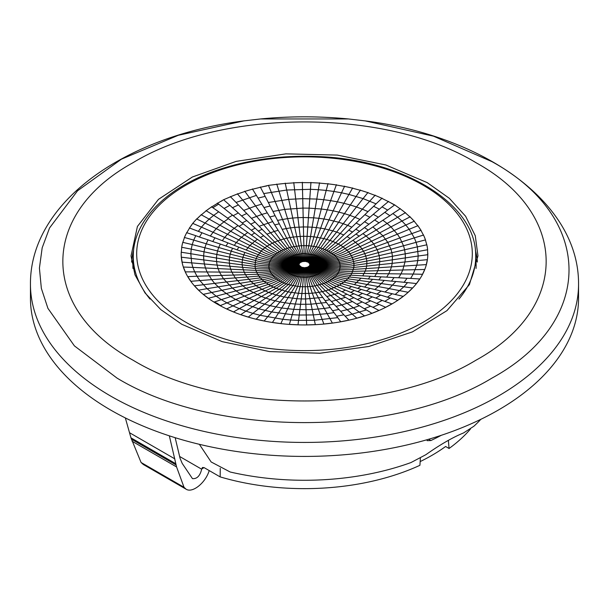 <?xml version="1.0" encoding="UTF-8"?>
<svg xmlns="http://www.w3.org/2000/svg" width="609" height="609" viewBox="0 0 609 609"><rect width="100%" height="100%" fill="white"/><g stroke="black" fill="none" stroke-linecap="round" stroke-linejoin="round"><path stroke-width="0.91" d="M441.297 435.298A200.353 115.672 180 0 1 430.89 440.535L427.092 440.665M199.364 444.319L211.14 461.957L230.187 472.005A200.056 115.504 0 0 0 410.968 462.558L425.851 454.702C440.117 444.646 452.7 437.376 463.601 432.915L473.878 426.239A200.056 115.504 0 0 0 480.844 419.312M133.242 360.315C39.379 308.839 39.387 214.048 133.242 162.565C222.414 108.379 386.593 108.379 475.758 162.565C569.621 214.048 569.613 308.839 475.758 360.322C386.586 414.508 222.407 414.508 133.242 360.315M427.198 182.616L385.817 164.963L337.302 155.089L285.895 153.856L236.125 161.385L192.368 177.006L158.469 199.356L137.413 226.457L131.034 255.932L134.977 274.819L145.018 292.937L160.829 309.623L181.802 324.293L222.239 341.657L269.597 351.583L319.908 353.243L368.917 346.475L412.491 331.867L446.96 310.643L469.417 284.601L477.966 255.932L475.271 235.736L465.619 216.264L449.358 198.321L427.198 182.616M475.393 250.253A172.994 99.876 180 0 1 477.372 262.06M131.628 262.06A172.994 99.876 180 0 1 133.607 250.253M30.45 284.213L30.45 298.204A274.05 158.218 0 0 0 110.716 410.078A274.05 158.218 0 0 0 409.377 444.38A274.05 158.218 0 0 0 578.55 298.204L578.55 284.213A274.05 158.218 180 0 1 409.377 430.396A274.05 158.218 180 0 1 110.716 396.094A274.05 158.218 180 0 1 30.45 284.213C29.932 201.922 125.599 135.959 243.897 120.879L260.568 118.953L348.432 118.953L365.103 120.887L433.448 136.157L491.958 161.651C594.696 218.007 594.688 321.758 491.958 378.105C394.35 437.422 214.65 437.422 117.042 378.105L74.412 345.889L47.921 308.344L41.351 288.377L39.418 268.089L42.173 247.84L49.542 227.972L77.549 190.792L121.473 159.155L178.262 135.297L243.897 120.887M209.207 470.574C205.598 482.83 192.436 493.412 186.072 489.179L184.017 487.276L176.572 466.928L169.34 435.838M175.164 437.696L180.051 458.265L182.198 463.38L192.452 478.628C196.981 479.024 200.056 475.88 201.678 469.196L202.424 467.491L204.152 467.659L220.153 476.893A184.984 106.796 0 0 0 419.921 465.306L420.385 458.196M184.725 236.779L186.088 233.856A123.322 71.2 0 0 0 184.725 236.779L182.441 243.562A123.322 71.2 0 0 0 181.802 246.569L181.178 253.466A123.322 71.2 0 0 0 181.178 253.74A123.322 71.2 0 0 0 181.269 256.496A123.322 71.2 0 0 0 182.312 263.377A123.322 71.2 0 0 0 183.134 266.377A123.322 71.2 0 0 0 185.829 273.106A123.322 71.2 0 0 0 187.359 275.999A123.322 71.2 0 0 0 191.645 282.454A123.322 71.2 0 0 0 193.868 285.195A123.322 71.2 0 0 0 199.668 291.239A123.322 71.2 0 0 0 202.523 293.782A123.322 71.2 0 0 0 209.724 299.301A123.322 71.2 0 0 0 213.173 301.584L217.299 303.366L221.63 306.472A123.322 71.2 0 0 0 225.589 308.458L235.15 312.615A123.322 71.2 0 0 0 239.55 314.267L250.017 317.616A123.322 71.2 0 0 0 254.775 318.895L265.943 321.369A123.322 71.2 0 0 0 270.959 322.26L282.622 323.813A123.322 71.2 0 0 0 287.806 324.285L299.727 324.886A123.322 71.2 0 0 0 304.972 324.94L316.924 324.582A123.322 71.2 0 0 0 322.131 324.209L333.877 322.892A123.322 71.2 0 0 0 338.947 322.108A123.322 71.2 0 0 0 350.259 319.854A123.322 71.2 0 0 0 355.093 318.674L365.75 315.538A123.322 71.2 0 0 0 370.249 313.978A123.322 71.2 0 0 0 380.054 310.011A123.322 71.2 0 0 0 384.134 308.108A123.322 71.2 0 0 0 392.881 303.396A123.322 71.2 0 0 0 396.459 301.181A123.322 71.2 0 0 0 403.995 295.814A123.322 71.2 0 0 0 407.002 293.332L413.168 287.41A123.322 71.2 0 0 0 415.551 284.707A123.322 71.2 0 0 0 420.225 278.351A123.322 71.2 0 0 0 421.93 275.481L425.029 268.813A123.322 71.2 0 0 0 426.034 265.836L427.488 258.977A123.322 71.2 0 0 0 427.762 255.955L427.556 249.043A123.322 71.2 0 0 0 427.099 246.028L425.227 239.208A123.322 71.2 0 0 0 424.047 236.254L420.545 229.646A123.322 71.2 0 0 0 418.665 226.814L413.61 220.557A123.322 71.2 0 0 0 411.067 217.908L404.543 212.115A123.322 71.2 0 0 0 401.392 209.694L404.543 212.115M182.441 243.562L181.802 246.569M192.033 224.531A123.322 71.2 0 0 0 189.985 227.324L192.733 223.374L201.45 227.127L205.058 223.039L196.638 218.943L192.733 223.374M207.03 210.12L210.333 207.768A123.322 71.2 0 0 0 207.03 210.12L200.171 215.784A123.322 71.2 0 0 0 197.468 218.38L196.638 218.943M200.171 215.784L197.468 218.38M222.331 200.65A123.322 71.2 0 0 0 218.494 202.713L223.594 199.729L231.633 196.304A123.322 71.2 0 0 1 235.927 194.56L231.633 196.304M246.188 191.005L250.862 189.627A123.322 71.2 0 0 0 246.188 191.005L235.927 194.56M266.841 185.943A123.322 71.2 0 0 0 261.878 186.933L268.447 185.372L290.006 237.556L286.74 238.203L275.101 215.67L269.833 216.964L274.735 224.919L279.257 223.808M376.606 195.976L380.792 197.803A123.322 71.2 0 0 0 376.606 195.976L366.572 192.216A123.322 71.2 0 0 0 361.982 190.746L351.134 187.831A123.322 71.2 0 0 0 346.232 186.742L334.79 184.725A123.322 71.2 0 0 0 329.682 184.04L317.86 182.959A123.322 71.2 0 0 0 312.63 182.7L300.663 182.578A123.322 71.2 0 0 0 295.426 182.738L283.55 183.575A123.322 71.2 0 0 0 278.397 184.154L268.447 185.372M283.55 183.575L278.397 184.154M317.86 182.959L312.63 182.7M334.79 184.725L329.682 184.04M393.536 204.479A123.322 71.2 0 0 0 389.829 202.333L394.693 204.906L401.392 209.694M380.792 197.803L389.829 202.333M413.61 220.557L411.067 217.908M425.227 239.208L424.047 236.254M239.55 314.267A123.322 71.2 0 0 0 250.017 317.616M193.868 285.195L199.668 291.239M350.259 319.854L338.947 322.108M380.054 310.011L370.249 313.978M392.881 303.396L384.134 308.108M403.995 295.814L396.459 301.181M250.862 189.627L261.878 186.933M181.269 256.496L182.312 263.377M225.589 308.458A123.322 71.2 0 0 0 235.15 312.615M254.775 318.895A123.322 71.2 0 0 0 265.943 321.369M270.959 322.26A123.322 71.2 0 0 0 282.622 323.813M287.806 324.285A123.322 71.2 0 0 0 299.727 324.886M304.972 324.94A123.322 71.2 0 0 0 316.924 324.582M322.131 324.209A123.322 71.2 0 0 0 333.877 322.892M355.093 318.674A123.322 71.2 0 0 0 365.75 315.538M407.002 293.332A123.322 71.2 0 0 0 413.168 287.41M420.225 278.351L415.551 284.707M421.93 275.481A123.322 71.2 0 0 0 425.029 268.813M426.034 265.836A123.322 71.2 0 0 0 427.488 258.977M427.762 255.955A123.322 71.2 0 0 0 427.822 253.74A123.322 71.2 0 0 0 427.822 253.458M427.556 249.043L427.099 246.028M420.545 229.646L418.665 226.814M366.572 192.216L361.982 190.746M351.134 187.831L346.232 186.742M300.663 182.578L295.426 182.738M210.333 207.768L218.494 202.713M186.088 233.856L189.985 227.324M183.134 266.377L185.829 273.106M187.359 275.999L191.645 282.454M202.523 293.782L209.724 299.301M213.173 301.584A123.322 71.2 0 0 0 221.63 306.472M150.012 299.072A171.228 98.856 180 0 1 133.325 253.999L132.929 263.324A171.624 99.084 0 0 0 132.937 268.424M476.063 268.432A171.624 99.084 0 0 0 476.071 263.324L475.675 253.999A171.228 98.856 180 0 1 458.988 299.065M420.164 461.576A180.135 104.002 0 0 0 445.613 446.488L449.061 448.483L448.361 440.36M186.072 489.179L143.336 464.507L141.082 462.49L184.017 487.276M175.666 463.647L130.958 437.833L141.082 462.49M125.34 417.926L130.958 437.833M449.061 448.483A184.984 106.796 0 0 0 470.392 429.101M220.153 476.893L220.26 468.329M129.77 432.854L174.813 458.859M428.66 439.249L430.89 440.535M201.686 468.983L204.061 467.605M300.123 262.631L302.536 261.581L305.543 261.428L308.238 262.22L309.882 263.933L309.471 265.874L307.484 267.191L304.599 267.701L301.676 267.252L299.118 265.143L299.156 263.826L300.123 262.631L288.087 258.239L285.309 261.124L284.022 264.344L284.099 266.826L285.583 270.015L271.705 274.256C265.052 275.656 260.774 276.273 258.878 276.098L260.34 277.91L194.621 285.788M299.118 265.143L269.528 270.137C262.433 270.708 257.873 270.792 255.849 270.381L230.666 269.216L231.846 272.17L244.239 272.276L245.511 274.682L196.996 276.235L199.836 280.513L207.037 288.674L240.022 283.299L242.884 285.842L232.379 288.065L236.079 290.896L246.044 288.263L249.492 290.546L240.106 293.576L244.453 296.088L235.706 299.483L246.645 304.591L258.703 308.778L270.35 299.62L280.011 301.988L284.19 297.009L296.895 298.707L295.335 304.036L300.564 304.294L301.234 298.92L305.589 298.966L306.038 309.737L312.173 309.547L308.816 293.424L312.257 293.18L323.79 323.782M198.793 290.135L207.037 288.674L216.134 296.18L236.079 290.896L240.106 293.576L230.727 296.606L235.706 299.483L226.959 302.879L232.942 305.878L226.891 308.793M307.324 261.824L315.089 255.201L313.833 254.806L320.677 247.886L332.826 230.857L324.81 228.893L328.989 219.872L323.965 218.981L320.646 228.162L316.406 227.591L318.85 218.304L313.665 217.824L312.105 227.203L307.766 226.982L309.106 208.149L302.962 208.08L303.191 217.512L297.946 217.672L293.751 182.533M307.644 261.946L324.932 249.37L332.925 241.476L347.64 225.36L343.24 223.709L336.632 232.075L332.826 230.857L338.65 222.239L328.989 219.872L333.169 210.843L327.284 209.808L323.965 218.981L318.85 218.304L321.301 209.009L309.106 208.149L310.453 189.308L286.71 190.031L292.731 218.037L287.577 218.616L276.76 184.085M285.21 183.142L286.71 190.031L263.75 193.578L265.136 196.372L258.071 198.1L269.833 216.964M306.814 267.404L313.186 276.128L319.032 273.768L323.691 269.627L337.759 273.586C344.511 274.857 348.85 275.382 350.769 275.169L351.895 273.281L376.431 273.624L377.793 270.701L365.293 271.058L366.123 268.584L378.79 267.724L379.43 264.717L366.656 266.095L366.877 263.583L379.704 261.687L379.613 258.658L366.808 261.063L366.428 258.559L379.156 255.635L378.334 252.644L365.743 256.077L364.761 253.626L377.154 249.69L373.736 243.965L418.018 225.642M309.616 265.669L323.691 269.627L324.155 268.843L338.574 272.231L339.213 270.845C346.255 271.553 350.784 271.728 352.794 271.355L365.293 271.058L362.743 275.862L374.725 276.494L376.431 273.624L388.702 273.768L390.293 270.343L377.793 270.701L378.79 267.724L391.465 266.864L392.211 263.339L392.424 256.252L379.613 258.658L379.156 255.635L391.891 252.712L390.925 249.21L378.334 252.644L377.154 249.69L414.326 237.875L409.164 229.212L405.807 225.064L371.52 241.217L368.978 238.561L390.963 226.891L387.134 223.48L345.097 248.502L343.019 246.911L352.984 240.281L357.978 244.399L368.978 238.561L366.116 236.026L362.956 233.597L352.984 240.281M414.379 221.136L405.807 225.064L401.963 221.059L410.207 216.789M309.098 266.262L334.379 277.415C340.446 279.462 344.336 280.49 346.064 280.505L378.341 286.595L384.294 280.391L378.844 279.896L381.074 276.851L386.7 277.125L388.702 273.768L400.966 273.913L402.785 269.985L390.293 270.343L391.465 266.864L426.308 264.603M308.093 266.925L327.87 281.739C332.613 284.662 335.666 286.253 337.013 286.512L358.313 295.624L362.5 293.371L366.755 294.855L370.95 292.259L376.902 294.086L381.12 291.079L374.817 289.496L378.341 286.595L389.098 288.605L395.926 281.503L391.45 281.152L394.069 277.597L398.674 277.757L400.966 273.913L413.237 274.058L416.8 265.136L417.766 260.583L379.43 264.717L379.704 261.687L405.358 257.904L405.236 253.839L392.424 256.252L391.891 252.712L404.62 249.789L403.523 245.777L390.925 249.21L387.75 242.359L363.489 251.228L361.929 248.875L373.736 243.965L371.52 241.217L360.086 246.599L357.978 244.399L346.985 250.177L345.097 248.502C343.415 249.827 339.609 251.799 333.686 254.417L326.919 250.23L318.423 247.284L323.866 238.576L313.955 236.832L316.406 227.591L312.105 227.203L310.537 236.513L307.096 236.345L307.766 226.982L303.411 226.936L303.632 236.307L300.184 236.414L297.946 217.672L292.731 218.037L294.741 227.378L290.463 227.857L287.577 218.616L277.544 220.389M427.351 259.67L417.766 260.583L418.185 256.008L427.807 254.707M306.464 267.496L317.266 285.415L322.26 291.635L318.994 292.282L325.092 300.656L329.743 299.735L322.26 291.635L325.45 290.851L341.71 304.98L336.054 306.365L340.652 311.26L347.13 309.669L356.615 317.989M307.484 267.191L323.904 283.467L331.494 288.917L352.451 301.539L341.71 304.98L347.13 309.669L353.403 307.827L328.525 289.945L339.548 285.149L346.064 280.505L349.421 277.011L368.331 278.952L370.257 276.341M336.054 306.365L333.892 304.097L328.479 305.17L332.552 310.712L338.878 309.456M345.47 297.352L331.456 301.47L333.899 304.089M325.092 300.656L328.479 305.17M331.456 301.47L329.743 299.735M338.482 293.165L326.858 296.583M302.719 267.526L297.809 276.6L299.179 276.836L295.281 286.085L281.716 308.009L293.766 309.364L306.038 309.737L306.654 324.65M298.045 324.567L298.547 320.418L314.411 320.258L312.173 309.547L324.308 308.436L315.652 292.8L318.994 292.282L314.914 285.887L323.904 283.467L329.69 280.757C334.805 283.482 338.086 284.951 339.548 285.149L357.689 291.635L361.266 289.42L351.583 286.58L348.614 288.422M315.249 324.391L314.411 320.258L337.744 317.639L333.991 312.584L327.193 313.635L324.308 308.436L330.245 307.522M302.361 267.45L290.577 285.149L285.134 291.254L270.099 305.703L281.716 308.009L272.581 322.237M299.453 265.775L285.583 270.015L287.661 272.185L275.314 278.016L280.201 281.259L286.154 283.847L278.975 289.442L259.152 302.483L270.099 305.703L260.073 315.295L282.804 319.306L290.15 303.556L295.335 304.036L292.206 314.693L299.217 315.043L300.564 304.294L311.054 304.196L326.493 302.46M280.97 323.356L282.804 319.306L290.645 320.022L289.473 324.133M306.989 261.718L313.833 254.806L304.142 253.511L303.876 245.648L301.394 245.724L300.184 236.414L293.348 237.038L290.463 227.857L282.142 229.327M304.401 261.375L304.142 253.511L302.711 253.557L301.394 245.724L298.928 245.899L294.741 227.378L303.411 226.936L303.191 217.512L313.665 217.824L316.794 199.082L302.742 198.656L302.962 208.08L284.692 209.382L272.946 211.452L270.122 206.032L263.956 207.547M303.876 245.648L303.632 236.307L307.096 236.345L306.365 245.678L303.876 245.648M305.916 261.482L313.719 246.348L320.646 228.162L324.81 228.893L316.101 246.767L311.298 246.028L313.955 236.832L310.537 236.513L308.839 245.8L306.365 245.678L304.789 261.375M305.543 261.428L311.298 246.028L308.839 245.8L305.17 261.398M306.281 261.543L316.101 246.767L318.423 247.284L306.639 261.626M307.948 262.076L317.434 256.153L315.089 255.201L322.846 248.586L330.025 240.388L323.866 238.576L338.901 212.115L333.169 210.843L337.34 201.823L330.611 200.635L327.284 209.808L321.301 209.009L323.744 199.722L316.794 199.082L318.355 189.711L310.453 189.308L310.955 182.357M343.765 234.96L336.632 232.075L330.025 240.388L335.688 242.679L351.835 227.18L347.64 225.36L355.001 217.268L349.848 215.335L343.24 223.709L338.65 222.239L344.473 213.614L338.901 212.115L343.918 203.277L337.34 201.823L341.52 192.794L333.93 191.454L330.611 200.635L323.744 199.722L326.196 190.427L318.355 189.711L319.527 182.791M351.835 227.18L359.911 219.407L355.001 217.268L362.355 209.184L356.455 206.969L349.848 215.335L344.473 213.614L350.297 204.997L343.918 203.277L348.927 194.438L341.52 192.794L344.648 186.141M304.02 261.383L302.711 253.557L294.535 254.996L288.087 258.239L276.044 253.839L273.342 256.244C267.016 253.991 262.951 252.263 261.154 251.045L257.105 256.549L244.833 252.423L242.877 257.318L255.552 260.439L255.004 266.415L255.849 270.381L257.637 274.233L245.511 274.682L247.071 277.026L258.878 276.098L257.637 274.233C259.586 274.484 263.979 274.042 270.815 272.916L275.314 278.016C269.391 280.178 265.585 281.289 263.903 281.328L270.701 285.842L261.946 289.298L265.235 290.942L268.714 292.457L276.075 288.354L288.361 291.97L298.463 293.317L296.895 298.707L301.234 298.92L301.904 293.492L308.816 293.424L307.606 286.71L310.072 286.534L312.257 293.18L315.652 292.8L312.516 286.26L314.914 285.887L310.506 276.722L313.186 276.128L319.558 284.86L325.45 290.851L328.525 289.945L321.773 284.205L307.157 267.305M303.64 261.413L298.928 245.899L291.734 247.01L286.74 238.203L280.475 239.893L274.256 231.45L278.13 230.309L274.735 224.919M303.267 261.451L296.484 246.173L293.348 237.038L290.006 237.556L294.086 246.546L302.894 261.512M302.536 261.581L291.734 247.01L289.442 247.574L278.13 230.309M302.186 261.672L289.442 247.574L283.063 249.789L274.674 242.062L269.452 244.681L254.699 233.019L251.342 235.089L247.734 232.44L241.415 237.282L262.936 249.332L261.154 251.045L249.934 245.488L247.954 247.726L259.579 252.826C261.451 253.968 265.661 255.529 272.208 257.523L269.787 261.588C262.745 260.424 258.216 259.388 256.206 258.482L231.207 251.159L230.21 254.136L242.877 257.318L242.123 262.327L254.943 264.42C257.006 265.075 261.649 265.554 268.881 265.859L268.919 267.29C261.703 267.282 257.067 266.993 255.004 266.415L242.192 264.839L242.572 267.343L255.308 268.402C257.356 268.896 261.961 269.003 269.14 268.721L270.815 272.916L299.316 265.57M301.843 261.771L287.227 248.228L280.475 239.893L274.674 242.062L262.114 229.296L258.292 231.077L255.156 228.154L251.311 230.225L254.699 233.019M301.516 261.885L285.096 248.967L270.518 232.745L266.955 234.183M301.204 262.007L283.063 249.789L281.13 250.695L258.292 231.077M300.907 262.152L281.13 250.695L276.044 253.839C270.274 251.098 266.567 249.051 264.915 247.696L262.936 249.332C264.664 250.619 268.554 252.514 274.621 255.011L299.902 262.814M300.625 262.296L279.31 251.669L269.452 244.681L264.915 247.696L254.676 241.271L249.934 245.488L238.713 239.877L236.33 242.58L247.954 247.726L246.257 250.04L258.231 254.661C260.15 255.727 264.489 257.12 271.241 258.848L299.384 263.4M300.366 262.464L277.613 252.72C272.154 249.759 268.653 247.566 267.092 246.143L251.342 235.089M299.255 263.613L270.426 260.203C263.514 258.756 259.076 257.538 257.105 256.549L255.552 260.439C257.584 261.269 262.174 262.121 269.315 262.997L268.881 265.859L299.019 264.481M300.009 266.354L287.661 272.185L288.529 272.847L276.813 279.158C271.195 281.564 267.587 282.812 265.981 282.926L256.016 285.621L261.946 289.298L244.453 296.088L249.089 298.41L232.942 305.878L239.284 308.641L268.714 292.457L276.174 295.045L288.323 284.54L297.702 286.405L290.15 303.556L280.011 301.988L271.66 311.953L292.206 314.693L290.645 320.022L298.547 320.418L299.217 315.043L313.292 314.906L327.193 313.635L332.24 322.839M300.237 266.529L288.529 272.847L289.465 273.471L278.442 280.247C273.159 282.865 269.757 284.258 268.249 284.433L249.492 290.546L261.36 296.507L270.35 299.62L276.174 295.045L284.19 297.009L292.899 285.667L297.809 276.6L295.167 275.953L288.323 284.54L286.154 283.847L293.911 275.55L295.167 275.953L302.011 267.359M300.488 266.696L289.465 273.471L290.485 274.058L280.201 281.259C275.268 284.083 272.101 285.613 270.701 285.842L276.075 288.354L284.068 283.063L292.708 275.101L293.911 275.55L301.676 267.252M299.803 266.171L273.959 276.813C267.762 278.732 263.781 279.683 262.015 279.653L263.903 281.328L242.884 285.842L246.044 288.263L256.016 285.621L251.022 281.503L262.015 279.653L260.34 277.91C262.174 278.008 266.316 277.224 272.756 275.557L299.613 265.973M299.209 265.357L270.084 271.538C263.103 272.39 258.619 272.657 256.625 272.322L244.239 272.276L242.572 267.343L229.844 266.224L230.666 269.216L218.075 268.607L219.453 272.063L231.846 272.17L235.264 277.902L247.071 277.026L251.022 281.503L240.022 283.299L235.264 277.902L223.45 278.77L232.379 288.065L221.866 290.295L230.727 296.606L221.341 299.636L226.959 302.879L220.397 305.535M299.027 264.702L268.919 267.29L269.14 268.721L299.057 264.923M299.042 264.26L269.011 264.42C261.809 263.834 257.181 263.164 255.125 262.426L229.57 257.143L229.296 260.172L242.123 262.327L242.192 264.839L229.387 263.202L229.844 266.224L217.108 265.105L218.075 268.607L205.477 267.998L207.06 271.964L219.453 272.063L223.45 278.77L211.643 279.645L214.619 283.33L221.866 290.295L203.482 294.299M299.088 264.04L269.315 262.997L269.787 261.588L299.156 263.826M299.704 263.004L273.342 256.244L272.208 257.523L299.529 263.202M255.156 228.154L246.736 220.542L242.245 222.963L243.219 223.823L239.093 226.373L238.05 225.558L234.183 228.314L254.676 241.271L257.417 239.322M262.114 229.296L238.393 204.928L232.432 207.715L238.317 212.937L233.171 215.708L232.562 215.167L227.72 218.167L228.367 218.677L223.937 221.836L234.183 228.314L230.659 231.222L241.415 237.282L238.713 239.877L227.492 234.267L224.706 237.426L236.33 242.58L234.275 245.366L246.257 250.04M238.743 247.201L237.145 249.88L244.833 252.423M237.145 249.88L232.569 248.236L231.207 251.159L218.707 247.475L217.535 250.954L230.21 254.136L229.57 257.143L216.789 254.478L216.469 258.018L229.296 260.172L229.387 263.202L216.576 261.565L217.108 265.105L204.38 263.986L205.477 267.998L192.886 267.389L194.674 271.858L207.06 271.964L211.643 279.645L190.982 281.282M300.762 266.849L290.485 274.058L291.566 274.598L282.081 282.203C277.529 285.218 274.606 286.869 273.312 287.159L249.089 298.41L259.152 302.483L245.937 311.138L252.88 313.353L258.703 308.778L271.66 311.953L264.352 320.783M301.052 266.993L291.566 274.598L292.708 275.101L301.356 267.13M260.386 237.48L263.568 235.767M243.219 223.823L251.311 230.225M239.093 226.373L247.734 232.44M223.594 199.729L229.905 205.324L224.097 208.445L218.623 204.137L212.846 207.715L218.692 211.795L213.69 215.358L223.937 221.836L219.902 225.17L230.659 231.222L227.492 234.267L216.271 228.649L213.074 232.273L224.706 237.426L222.3 240.692L234.275 245.366M227.918 242.915L226.061 246.036L232.569 248.236M226.061 246.036L220.298 244.049L218.707 247.475L206.215 243.783L204.868 247.779L217.535 250.954L216.789 254.478L204.007 251.814L203.642 255.871L216.469 258.018L216.576 261.565L203.764 259.936L204.38 263.986L191.645 262.867L192.886 267.389L183.446 267.046M303.084 267.595L299.179 276.836L300.58 277.026L297.702 286.405L300.161 286.633L298.463 293.317L301.904 293.492L302.635 286.755L307.606 286.71L306.289 277.202L307.712 277.095L310.072 286.534L312.516 286.26L309.121 276.943L310.506 276.722L306.106 267.564M303.457 267.64L300.58 277.026L304.858 277.24L305.589 298.966L322.74 297.398M304.599 267.701L304.858 277.24L306.289 277.202L304.98 267.694M304.211 267.701L302.635 286.755L300.161 286.633L303.83 267.678M308.512 262.38L330.558 252.187L340.751 245.404L343.019 246.911C341.413 248.297 337.805 250.421 332.187 253.268L320.471 257.911L318.515 256.701L328.799 251.174L338.299 243.988L335.688 242.679L326.919 250.23L317.434 256.153L318.515 256.701L308.238 262.22M309.471 265.874L336.792 274.91L338.574 272.231C345.486 273.22 349.924 273.578 351.895 273.281L353.875 267.412L353.996 263.423L352.375 257.508L350.122 253.74L361.929 248.875L360.086 246.599L348.66 251.928L346.985 250.177C345.219 251.433 341.238 253.245 335.041 255.62L333.686 254.417L321.339 258.574L320.471 257.911L308.763 262.548M309.296 266.072L335.658 276.189L336.792 274.91C343.339 276.448 347.549 277.148 349.421 277.011L350.769 275.169L362.743 275.862M309.745 265.463L324.155 268.843L324.528 268.044L339.213 270.845L339.989 268.006C347.191 268.143 351.819 267.945 353.875 267.412L366.656 266.095L366.123 268.584L353.448 269.391C351.416 269.848 346.826 269.863 339.685 269.437L324.803 267.237L324.978 266.415L339.989 268.006L340.081 265.136C347.297 264.694 351.933 264.123 353.996 263.423L366.808 261.063L366.877 263.583L354.057 265.417C351.994 266.034 347.351 266.422 340.119 266.575L325.054 265.585L325.023 264.755L340.081 265.136L339.86 263.712C347.039 262.974 351.644 262.213 353.692 261.428L366.428 258.559L365.743 256.077L353.151 259.457C351.127 260.325 346.567 261.269 339.472 262.289L337.295 258.178C343.948 256.32 348.226 254.844 350.122 253.74L348.66 251.928C346.826 253.108 342.684 254.752 336.244 256.876L335.041 255.62L322.115 259.267L321.339 258.574L308.991 262.723M309.387 263.103L336.244 256.876L337.295 258.178L323.417 260.743L322.115 259.267L309.197 262.905M309.973 264.375L325.023 264.755L324.353 262.304L338.916 260.896C345.897 259.586 350.381 258.46 352.375 257.508L364.761 253.626L363.489 251.228L351.363 255.605C349.414 256.625 345.021 257.934 338.185 259.518L323.935 261.512L323.417 260.743L309.547 263.301M308.877 266.445L332.956 278.595C338.726 280.878 342.433 282.058 344.085 282.134L364.57 287.067L372.67 279.28L368.331 278.952M412.362 287.981L347.846 278.793C346.049 278.853 341.984 277.986 335.658 276.189L331.387 279.714C336.846 282.218 340.347 283.55 341.908 283.687L351.583 286.58M361.046 278.176L354.324 284.631M378.844 279.896L372.67 279.28M381.074 276.851L374.725 276.494M427.655 249.736L405.236 253.839L404.62 249.789L417.355 246.866L416.114 242.336L403.523 245.777L399.877 237.929L387.75 242.359L382.947 235.828L372.921 226.921L382.894 220.237L387.134 223.48L397.639 217.215L392.866 213.553L400.341 208.651M309.943 264.154L339.86 263.712L339.472 262.289L309.882 263.933M309.791 263.72L324.353 262.304L323.935 261.512L309.684 263.507M309.958 264.816L324.978 266.415L325.054 265.585L309.981 264.595M309.844 265.25L324.528 268.044L324.803 267.237L309.912 265.029M308.634 266.613L331.387 279.714L329.69 280.757L308.375 266.772M350.708 292.457L354.301 290.523M362.5 293.371L357.689 291.635M370.95 292.259L361.266 289.42M374.817 289.496L370.006 288.384L366.405 290.95M364.57 287.067L370.006 288.384M357.658 288.445L360.749 286.238M307.796 267.062L325.937 282.645C330.291 285.75 333.085 287.456 334.326 287.768L342.045 291.719L345.432 290.135M342.045 291.719L349.764 295.616L353.844 293.705M342.859 295.875L346.886 294.246M349.178 299.598L353.867 297.702L349.764 295.609M352.451 301.539L356.752 304.196L362.241 301.98L353.867 297.702M357.491 299.506L362.264 297.276L358.313 295.624M362.264 297.268L367.44 299.544L372.343 296.91L366.755 294.847M372.343 296.91L375.829 298.067L380.633 295.099L376.902 294.086M380.633 295.099L387.408 297.192L392.234 293.751L381.12 291.079M385.063 291.939L389.098 288.605L407.923 292.236M391.45 281.152L384.294 280.391M394.069 277.597L386.7 277.125M424.663 269.475L402.785 269.985L404.993 261.961L405.358 257.904L418.185 256.008L417.355 246.866L426.901 244.788M421.101 230.278L399.877 237.929L397.357 234.13L390.963 226.891L401.963 221.059L397.639 217.215L405.518 212.625M305.733 267.617L309.121 276.943L307.712 277.095L305.36 267.663M359.234 236.178L356.014 234.039L340.751 245.404L338.299 243.988L352.535 232.029L348.828 230.172M352.535 232.029L360.444 225.246L356.12 223.077M360.444 225.246L369.929 217.238L364.875 214.695L359.911 219.4M364.875 214.695L367.981 211.627L362.355 209.184L375.235 195.139M394.693 204.906L387.659 210.09L382.041 206.854L379.422 209.199L373.629 206.291L376.058 203.848L363.063 198.595L356.455 206.969L350.297 204.997L360.49 190.023M302.346 182.274L302.742 198.656L288.719 199.364L268.348 202.515L265.136 196.372M275.101 215.67L272.946 211.452M270.122 206.032L268.348 202.515M261.87 204.106L255.597 205.949L244.711 191.188M237.335 193.746L270.518 232.745L274.256 231.45L261.817 214.452L267.29 212.838M251.509 218.311L261.817 214.452L255.597 205.949L243.79 210.379M259.236 226.251L272.71 221.569M255.133 222.064L250.687 224.142M246.759 213.508L241.56 215.944L246.736 220.542M238.317 212.937L241.56 215.944M233.171 215.708L242.245 222.963M228.367 218.677L238.05 225.558M219.902 225.17L216.271 228.649L205.058 223.039L209.138 219.111L219.902 225.17M189.369 227.949L198.351 231.344L201.45 227.127L213.074 232.273L210.326 236.018L222.3 240.692M214.931 237.891L212.754 241.552L220.298 244.042M212.754 241.552L208.034 239.862L206.215 243.783L193.715 240.098L192.2 244.597L204.868 247.779L204.007 251.814L191.234 249.142L190.815 253.717L203.642 255.871L203.764 259.936L181.345 257.188M233.765 311.785L239.284 308.641L245.937 311.138L240.981 314.495M248.51 316.901L252.88 313.353L260.073 315.295L256.313 319.002M333.991 312.584L332.552 310.712M336.617 316.231L343.864 314.792L340.652 311.26M348.698 319.931L343.864 314.792M337.744 317.639L340.553 321.552M345.25 316.147L366.428 309.92L371.665 313.171M364.289 315.736L353.403 307.827L359.439 305.733L356.752 304.196M370.607 306.236L372.929 307.294L379.095 304.409L370.675 300.838L365.21 303.396L370.607 306.236M370.615 306.228L364.327 308.771L366.428 309.92M378.714 310.324L372.929 307.286M364.327 308.771L359.439 305.733M365.21 303.404L362.241 301.98M370.675 300.838L367.44 299.544M376.568 303.442L382.178 300.427L375.829 298.067M391.701 303.807L382.178 300.427M379.095 304.409L385.406 307.195M384.896 301.288L390.316 297.93L387.408 297.192M402.991 296.309L392.234 293.751M390.308 297.93L397.57 300.168M395.31 294.375L403.942 286.694L407.55 282.606L395.926 281.503M404.056 282.386L407.056 278.305L398.674 277.757M407.056 278.305L410.649 278.389L413.237 274.058L422.433 274.278M425.554 239.877L416.114 242.336L414.326 237.875L423.62 235.036M387.659 210.09L384.842 212.328L389.874 215.67L392.866 213.553M389.874 215.67L382.894 220.237M384.842 212.328L374.664 219.971L379.057 222.886M374.664 219.971L364.486 227.583L368.247 230.08L372.921 226.913M368.247 230.08L362.956 233.597M364.486 227.583L356.014 234.039M350.129 238.385L347.046 236.612M359.508 231.313L355.801 229.167M368.894 224.241L364.547 221.729M378.273 217.169L373.294 214.292L369.929 217.238M379.422 209.199L373.294 214.292M373.629 206.291L367.981 211.627M368.019 192.429L363.063 198.595L348.927 194.438L352.687 187.922M336.419 184.687L333.93 191.454L326.196 190.427L328.03 183.568M263.75 193.578L260.302 186.993M252.385 188.935L258.071 198.1M256.45 195.367L236.071 202.439L238.393 204.928M236.071 202.439L230.286 196.6M229.905 205.324L232.432 207.715M224.097 208.445L232.562 215.167M218.692 211.795L227.72 218.167M206.009 210.615L213.69 215.358L209.138 219.111L201.077 214.68M198.351 231.344L210.326 236.018M201.944 232.851L199.447 237.038L208.034 239.862M199.447 237.038L195.763 235.675L193.715 240.098L184.337 237.441M182.692 242.321L192.2 244.597L191.234 249.142L181.649 247.254M181.193 252.217L190.815 253.717L191.645 262.867L182.099 262.136M185.38 271.888L194.674 271.858L196.996 276.235L187.899 276.638M208.659 298.265L216.134 296.18L221.341 299.636L214.307 302.018M416.267 283.55L407.55 282.606M419.631 278.975L410.649 278.389M388.603 201.389L382.041 206.854M382.109 198.131L376.058 203.848M217.299 203.117L218.623 204.137M211.43 206.748L212.846 207.715M186.567 232.646L195.771 235.668M185.844 322.245A167.802 96.877 180 0 1 261.071 160.159A167.802 96.877 180 0 1 466.585 278.815A167.802 96.877 180 0 1 185.844 322.245M176.572 466.928L132.1 441.251M131.331 439.104L175.963 464.873M201.678 469.204L179.632 456.476M260.568 118.953C289.854 116.121 319.146 116.121 348.432 118.953M578.55 284.213C579.068 201.922 483.401 135.959 365.103 120.879M427.822 253.74L427.822 253.131M133.325 253.999C134.437 218.281 169.789 184.984 221.981 168.586C252.035 159.094 284.114 155.082 318.218 156.551C402.526 159.528 475.012 203.162 475.675 253.999"/></g></svg>

